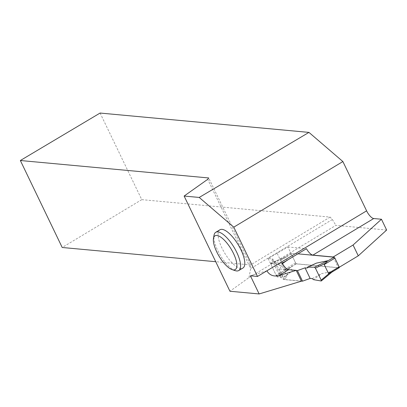 <?xml version="1.0" encoding="UTF-8"?>
<svg xmlns="http://www.w3.org/2000/svg" width="407" height="407" viewBox="0 0 407 407"><rect width="100%" height="100%" fill="white"/><g stroke="black" fill="none" stroke-linecap="round" stroke-linejoin="round"><path stroke-width="0.31" stroke-dasharray="2.04 1.53" d="M297.899 253.831L291.351 253.225A1.048 0.371 -121 0 0 291.249 253.246A1.048 0.371 -121 0 0 291.346 254.1L295.548 262.836A1.048 0.371 -121 0 0 296.438 263.797L339.107 267.745M291.346 254.1L280.642 260.536L283.531 257.906L285.719 256.837L287.077 260.338M296.281 270.497L279.477 268.941L281.807 265.705L279.701 265.512L282.422 263.634M307.143 268.055L316.417 263.126M280.642 260.536L284.844 269.271L286.055 269.18L290.807 267.409L292.195 270.981L284.442 276.958L277.411 276.938L290.807 267.409M332.01 272.013L332.814 271.301L321.505 273.697L313.487 279.645M312.23 278.627L321.505 273.697M301.373 281.069L284.564 279.512L286.894 276.277L284.788 276.083L292.195 270.981M286.055 269.18L276.501 275.977L270.752 264.026L281.41 259.524M270.752 264.026A1.048 0.371 59 0 1 270.67 263.156A1.048 0.371 59 0 1 270.772 263.151L285.719 256.837M286.406 260.739L278.444 264.489L270.772 263.151M284.564 279.512L279.477 268.941M281.807 265.705L286.894 276.277M279.701 265.512L278.444 264.489M276.501 275.977A1.048 0.371 -121 0 0 277.411 276.938M284.788 276.083L284.442 276.958M321.154 280.988L332.814 271.301M219.943 229.777A22.314 7.942 -121 0 0 223.219 250.519A22.314 7.942 -121 0 0 240.837 268.432A22.314 7.942 -121 0 0 242.938 268.02M339.255 267.262L338.38 267.791L333.236 257.102M338.38 267.791L296.047 263.868L276.226 275.402L280.891 275.834L280.113 276.918L283.847 279.553L301.424 281.181M386.65 230.047L335.887 225.346L248.936 277.63L229.94 291.244M266.865 270.823L250.402 275.793M100.091 113.049L141.768 199.644L330.128 217.094L332.351 219.495L335.887 225.346M141.768 199.644L62.21 247.487M248.936 277.63L250.692 268.6L207.723 179.319M332.351 219.495L250.692 268.6L250.57 264.932L208.715 177.961M330.128 217.094L250.57 264.932L215.725 261.706M282.209 263.263L275.717 262.663L271.983 260.027L272.761 258.944L268.096 258.511L287.917 246.978L296.047 263.868M277.213 253.413L285.343 270.304M268.096 258.511L276.226 275.402M272.761 258.944L280.891 275.834M271.983 260.027L280.113 276.918M275.717 262.663L283.847 279.553M287.917 246.978L306.44 248.692M235.271 270.665A22.314 7.942 59 0 1 220.426 255.52A22.314 7.942 59 0 1 214.011 235.307M291.351 253.225L284.254 257.489M295.548 262.836L284.844 269.271M296.438 263.797L289.341 268.06M291.249 253.246L283.501 257.906M270.67 263.156L285.088 257.071M332.01 272.054L332.361 271.759"/><path stroke-width="0.61" d="M334.905 258.135L324.206 264.57L328.408 273.306L331.461 272.364L339.107 267.745A1.048 0.371 -121 0 0 339.204 267.73A1.048 0.371 -121 0 0 339.112 266.87L334.905 258.135A1.048 0.371 -121 0 0 334.02 257.178L297.899 253.831M324.206 264.57L327.727 260.729L316.417 263.126L307.488 267.18L314.519 267.201L327.727 260.729M282.422 263.634L287.077 260.338M297.431 270.604L305.036 267.857L310.124 278.429L302.518 281.171L297.431 270.604L296.281 270.497M305.036 267.857L307.143 268.055L307.488 267.18M310.124 278.429L312.23 278.627L313.487 279.645L321.154 280.988L313.487 279.645L312.23 278.627L310.124 278.429L305.036 267.857L307.143 268.055L307.488 267.18L314.519 267.201L315.43 268.162L321.179 280.113L321.154 280.988A1.048 0.371 59 0 0 321.291 280.957L332.361 271.759M302.518 281.171L301.373 281.069M329.497 273.204L321.179 280.113L315.43 268.162L324.852 263.548M315.43 268.162A1.048 0.371 -121 0 0 314.519 267.201M321.179 280.113A1.048 0.371 59 0 1 321.291 280.957M287.108 260.409L286.406 260.739M278.688 275.676L296.23 270.38L288.66 269.678L278.688 275.676C273.453 276.745 269.515 275.132 266.865 270.823L257.504 276.45L233.781 227.157L342.882 161.554L308.959 132.397L199.211 197.446L233.781 227.157M257.504 276.45L250.402 275.793L259.142 293.951L229.94 291.244L184.127 196.052L199.211 197.446M238.731 270.548L242.938 268.02A22.314 7.942 -121 0 0 238.243 244.805A22.314 7.942 -121 0 0 219.943 229.777L215.735 232.305A22.314 7.942 59 0 1 234.04 247.334A22.314 7.942 59 0 1 238.731 270.548A22.314 7.942 59 0 1 236.635 270.96A22.314 7.942 59 0 1 235.271 270.665L232.224 269.663A19.689 7.005 59 0 1 219.129 256.298A19.689 7.005 59 0 1 213.466 238.466A19.689 7.005 59 0 1 230.438 247.949A19.689 7.005 59 0 1 233.425 269.922A19.689 7.005 59 0 1 232.224 269.663M342.882 161.554L366.605 210.846A8.399 2.991 59 0 0 373.723 218.528L381.451 219.246L386.65 230.047L358.272 255.83L339.255 267.262M358.272 255.83L353.073 245.029L333.18 256.99L312.891 255.108A8.399 2.991 -121 0 1 306.44 248.692L282.209 263.263A8.399 2.991 59 0 0 288.66 269.678M259.142 293.951L301.424 281.181L296.23 270.38M381.451 219.246L353.073 245.029M215.725 261.706L62.21 247.487L20.35 160.511L100.091 113.049L308.959 132.397M20.35 160.511L208.715 177.961L207.723 179.319L184.127 196.052M213.466 238.466L214.011 235.307A22.314 7.942 59 0 1 215.735 232.305M339.112 266.87L328.408 273.306M334.02 257.178L326.923 261.442M373.723 218.528L312.891 255.108M366.605 210.846L266.865 270.823M339.204 267.73L331.456 272.39"/></g></svg>
